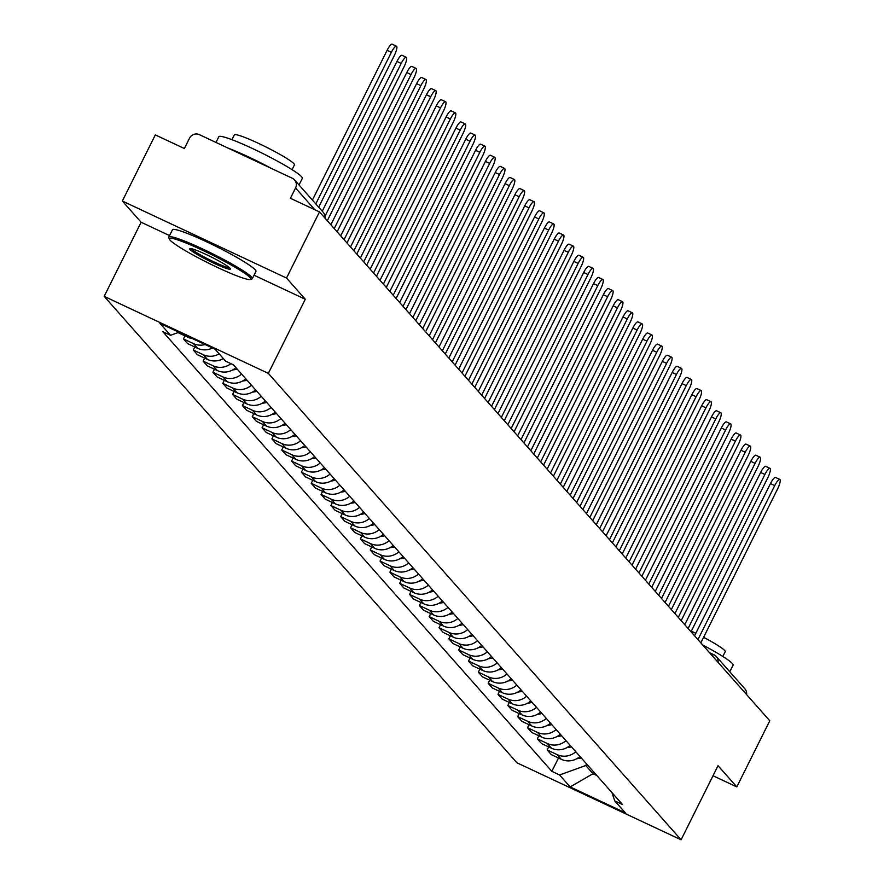 <?xml version="1.0" encoding="UTF-8"?>
<svg xmlns="http://www.w3.org/2000/svg" width="884" height="884" viewBox="0 0 884 884"><rect width="100%" height="100%" fill="white"/><g stroke="black" fill="none" stroke-linecap="round" stroke-linejoin="round"><path stroke-width="1.33" d="M286.515 278.04L122.346 201.033L141.12 222.249L104.168 296.361L516.908 762.781L681.078 839.8L268.338 373.368L305.289 299.267L286.515 278.04L319.489 211.906L769.776 720.78L736.803 786.915L718.029 765.688L681.078 839.8M122.346 201.033L155.319 134.898L184.369 148.523L189.507 138.224A7.459 7.216 -41.5 0 1 199.386 134.655L292.306 178.248A7.459 7.216 -41.5 0 1 294.582 179.949L323.135 212.204A7.459 7.216 138.5 0 1 324.826 217.939M709.532 652.701L713.907 654.757A7.459 1.757 115.1 0 1 714.051 654.867A7.459 7.216 138.5 0 1 716.327 656.569L744.88 688.824A7.459 7.216 138.5 0 1 746.571 694.559M713.012 775.754L736.803 786.915M314.792 209.707L295.565 187.983L290.427 198.281L319.489 211.906M295.565 187.983A7.459 7.216 -41.5 0 0 294.582 179.949M178.016 332.605L187.784 337.202A17.161 16.597 -41.5 0 0 192.414 338.583M205.11 344.539A17.161 16.597 138.5 0 1 193.463 343.611L183.441 338.904L187.607 343.611L197.618 348.307A17.161 16.597 -41.5 0 0 212.48 347.998M184.955 335.865L183.441 338.904M219.188 353.843A17.161 16.597 138.5 0 1 203.287 354.716L193.276 350.02L197.43 354.716L207.453 359.412A17.161 16.597 -41.5 0 0 223.343 358.539M194.789 346.981L193.276 350.02M230.923 363.644A17.161 16.597 138.5 0 1 213.121 365.821L203.11 361.125L207.265 365.821L217.276 370.529A17.161 16.597 -41.5 0 0 235.917 367.656M204.624 358.086L203.11 361.125M241.586 374.065A17.161 16.597 138.5 0 1 222.945 376.938L212.933 372.23L217.099 376.938L227.111 381.634A17.161 16.597 -41.5 0 0 245.752 378.761M214.447 369.192L212.933 372.23M251.421 385.17A17.161 16.597 138.5 0 1 232.779 388.043L222.768 383.347L226.923 388.043L236.934 392.739A17.161 16.597 -41.5 0 0 255.575 389.866M224.282 380.308L222.768 383.347M261.244 396.275A17.161 16.597 138.5 0 1 242.614 399.148L232.591 394.452L236.757 399.148L246.769 403.855A17.161 16.597 -41.5 0 0 265.41 400.982M234.105 391.413L232.591 394.452M271.079 407.391A17.161 16.597 138.5 0 1 252.437 410.264L242.426 405.557L246.581 410.264L256.603 414.961A17.161 16.597 -41.5 0 0 275.233 412.088M243.94 402.518L242.426 405.557M280.913 418.497A17.161 16.597 138.5 0 1 262.272 421.37L252.26 416.673L256.415 421.37L266.427 426.066A17.161 16.597 -41.5 0 0 285.068 423.193M253.774 413.635L252.26 416.673M290.737 429.602A17.161 16.597 138.5 0 1 272.095 432.475L262.084 427.779L266.25 432.475L276.261 437.182A17.161 16.597 -41.5 0 0 294.902 434.309M263.598 424.74L262.084 427.779M300.571 440.718A17.161 16.597 138.5 0 1 281.93 443.591L271.918 438.884L276.073 443.591L286.084 448.287A17.161 16.597 -41.5 0 0 304.726 445.414M273.432 435.845L271.918 438.884M310.394 451.823A17.161 16.597 138.5 0 1 291.764 454.696L281.742 450L285.908 454.696L295.919 459.393A17.161 16.597 -41.5 0 0 314.56 456.52M283.256 446.961L281.742 450M320.229 462.929A17.161 16.597 138.5 0 1 301.588 465.802L291.576 461.105L295.731 465.802L305.753 470.509A17.161 16.597 -41.5 0 0 324.384 467.636M293.09 458.067L291.576 461.105M330.063 474.045A17.161 16.597 138.5 0 1 311.422 476.918L301.411 472.211L305.566 476.918L315.577 481.614A17.161 16.597 -41.5 0 0 334.218 478.741M302.925 469.172L301.411 472.211M339.887 485.15A17.161 16.597 138.5 0 1 321.246 488.023L311.234 483.327L315.389 488.023L325.411 492.719A17.161 16.597 -41.5 0 0 344.042 489.846M312.748 480.288L311.234 483.327M349.721 496.256A17.161 16.597 138.5 0 1 331.08 499.128L321.069 494.432L325.224 499.128L335.235 503.825A17.161 16.597 -41.5 0 0 353.876 500.963M322.583 491.393L321.069 494.432M359.545 507.372A17.161 16.597 138.5 0 1 340.915 510.234L330.892 505.537L335.058 510.245L345.069 514.941A17.161 16.597 -41.5 0 0 363.711 512.068M332.406 502.499L330.892 505.537M369.379 518.477A17.161 16.597 138.5 0 1 350.738 521.35L340.727 516.654L344.882 521.35L354.904 526.046A17.161 16.597 -41.5 0 0 373.534 523.173M342.241 513.615L340.727 516.654M379.214 529.582A17.161 16.597 138.5 0 1 360.573 532.455L350.55 527.759L354.716 532.455L364.727 537.152A17.161 16.597 -41.5 0 0 383.369 534.29M352.075 524.72L350.55 527.759M389.037 540.699A17.161 16.597 138.5 0 1 370.396 543.561L360.385 538.864L364.539 543.572L374.562 548.268A17.161 16.597 -41.5 0 0 393.192 545.395M361.899 535.826L360.385 538.864M398.872 551.804A17.161 16.597 138.5 0 1 380.231 554.677L370.219 549.981L374.374 554.677L384.385 559.373A17.161 16.597 -41.5 0 0 403.027 556.5M371.733 546.942L370.219 549.981M408.695 562.909A17.161 16.597 138.5 0 1 390.065 565.782L380.043 561.086L384.208 565.782L394.22 570.478A17.161 16.597 -41.5 0 0 412.861 567.616M381.557 558.047L380.043 561.086M418.53 574.025A17.161 16.597 138.5 0 1 399.888 576.887L389.877 572.191L394.032 576.898L404.054 581.595A17.161 16.597 -41.5 0 0 422.685 578.722M391.391 569.152L389.877 572.191M428.353 585.131A17.161 16.597 138.5 0 1 409.723 588.004L399.701 583.307L403.866 588.004L413.878 592.7A17.161 16.597 -41.5 0 0 432.519 589.827M401.226 580.269L399.701 583.307M438.188 596.236A17.161 16.597 138.5 0 1 419.546 599.109L409.535 594.413L413.69 599.109L423.712 603.805A17.161 16.597 -41.5 0 0 442.343 600.932M411.049 591.374L409.535 594.413M448.022 607.341A17.161 16.597 138.5 0 1 429.381 610.214L419.37 605.518L423.524 610.225L433.536 614.921A17.161 16.597 -41.5 0 0 452.177 612.048M420.883 602.479L419.37 605.518M457.846 618.457A17.161 16.597 138.5 0 1 439.215 621.33L429.193 616.634L433.359 621.33L443.37 626.027A17.161 16.597 -41.5 0 0 462.012 623.154M430.707 613.595L429.193 616.634M467.68 629.563A17.161 16.597 138.5 0 1 449.039 632.436L439.028 627.739L443.182 632.436L453.194 637.132A17.161 16.597 -41.5 0 0 471.835 634.259M440.541 624.701L439.028 627.739M477.504 640.668A17.161 16.597 138.5 0 1 458.873 643.541L448.851 638.845L453.017 643.552L463.028 648.248A17.161 16.597 -41.5 0 0 481.669 645.375M450.376 635.806L448.851 638.845M487.338 651.784A17.161 16.597 138.5 0 1 468.697 654.657L458.685 649.961L462.84 654.657L472.863 659.354A17.161 16.597 -41.5 0 0 491.493 656.481M460.199 646.922L458.685 649.961M497.173 662.889A17.161 16.597 138.5 0 1 478.531 665.763L468.52 661.066L472.675 665.763L482.686 670.459A17.161 16.597 -41.5 0 0 501.327 667.586M470.034 658.028L468.52 661.066M506.996 673.995A17.161 16.597 138.5 0 1 488.355 676.868L478.343 672.171L482.509 676.879L492.521 681.575A17.161 16.597 -41.5 0 0 511.162 678.702M479.857 669.133L478.343 672.171M516.831 685.111A17.161 16.597 138.5 0 1 498.189 687.984L488.178 683.288L492.333 687.984L502.344 692.68A17.161 16.597 -41.5 0 0 520.985 689.807M489.692 680.249L488.178 683.288M526.654 696.216A17.161 16.597 138.5 0 1 508.024 699.089L498.001 694.393L502.167 699.089L512.179 703.786A17.161 16.597 -41.5 0 0 530.82 700.913M499.515 691.354L498.001 694.393M536.489 707.322A17.161 16.597 138.5 0 1 517.847 710.195L507.836 705.498L511.991 710.206L522.013 714.902A17.161 16.597 -41.5 0 0 540.643 712.029M509.35 702.46L507.836 705.498M546.323 718.438A17.161 16.597 138.5 0 1 527.682 721.311L517.67 716.615L521.825 721.311L531.837 726.007A17.161 16.597 -41.5 0 0 550.478 723.134M519.184 713.576L517.67 716.615M556.147 729.543A17.161 16.597 138.5 0 1 537.505 732.416L527.494 727.72L531.66 732.416L541.671 737.112A17.161 16.597 -41.5 0 0 560.312 734.239M529.008 724.681L527.494 727.72M565.981 740.648A17.161 16.597 138.5 0 1 547.34 743.521L537.328 738.825L541.483 743.532L551.494 748.229A17.161 16.597 -41.5 0 0 570.136 745.356M538.842 735.786L537.328 738.825M575.804 751.765A17.161 16.597 138.5 0 1 557.174 754.638L547.152 749.941L551.318 754.638L561.329 759.334A17.161 16.597 -41.5 0 0 579.97 756.461M548.666 746.903L547.152 749.941M178.955 332.273L170.524 335.312L159.938 323.345L215.099 349.224L225.685 361.191L233.398 364.805L622.446 804.462L614.723 800.849L625.308 812.805L570.147 786.926L559.561 774.97L585.749 765.522L592.998 773.71L596.811 775.5M170.524 335.312L162.811 331.688L551.848 771.345L559.561 774.97M104.168 296.361L268.338 373.368M141.12 222.249L169.551 235.586M254.028 275.211L305.289 299.267M593.805 772.097L592.998 773.71L570.147 786.926M586.556 763.909L585.749 765.522M558.5 758.008L551.848 771.345M611.982 792.65L614.723 800.849M391.358 52.333L387.093 50.333A8.586 2.022 -64.9 0 1 392.187 44.2L396.452 46.2A8.586 2.022 115.1 0 0 391.358 52.333L315.787 203.917M318.682 207.188L394.264 55.615A8.586 2.022 115.1 0 0 396.452 46.2M387.093 50.333L312.417 200.104M401.192 63.438L396.927 61.438A8.586 2.022 -64.9 0 1 402.021 55.305L406.286 57.316A8.586 2.022 115.1 0 0 401.192 63.438L324.958 216.337M327.301 220.735L404.087 66.72A8.586 2.022 115.1 0 0 406.286 57.316M396.927 61.438L322.251 211.21M411.027 74.554L406.751 72.554A8.586 2.022 -64.9 0 1 411.845 66.422L416.121 68.422A8.586 2.022 115.1 0 0 411.027 74.554L334.229 228.569M337.124 231.851L413.922 77.825A8.586 2.022 115.1 0 0 416.121 68.422M406.751 72.554L330.859 224.768M420.85 85.66L416.585 83.66A8.586 2.022 -64.9 0 1 421.679 77.527L425.944 79.527A8.586 2.022 115.1 0 0 420.85 85.66L344.064 239.686M346.959 242.956L423.756 88.941A8.586 2.022 115.1 0 0 425.944 79.527M222.878 358.805A28.354 27.426 -41.5 0 0 223.519 358.738M416.585 83.66L340.694 235.873M430.685 96.765L426.419 94.765A8.586 2.022 -64.9 0 1 431.514 88.632L435.779 90.643A8.586 2.022 115.1 0 0 430.685 96.765L353.887 250.791M356.793 254.062L433.58 100.047A8.586 2.022 115.1 0 0 435.779 90.643M232.713 369.921A28.354 27.426 -41.5 0 0 237.232 369.136M426.419 94.765L350.517 246.979M440.508 107.881L436.243 105.881A8.586 2.022 -64.9 0 1 441.337 99.748L445.602 101.748A8.586 2.022 115.1 0 0 440.508 107.881L363.722 261.896M366.617 265.178L443.414 111.152A8.586 2.022 115.1 0 0 445.602 101.748M242.536 381.026A28.354 27.426 -41.5 0 0 247.056 380.242M436.243 105.881L360.352 258.095M169.993 240.094A45.526 4.475 -153.5 0 0 210.911 264.294A45.526 4.475 -153.5 0 0 250.393 279.488A45.526 4.475 -153.5 0 0 250.106 277.675A45.526 4.475 -153.5 0 0 205.176 251.52A45.526 4.475 -153.5 0 0 169.319 239.067A45.526 4.475 -153.5 0 0 169.993 240.094M169.319 239.067L168.811 237.575A46.642 4.586 26.5 0 1 168.811 237.067A46.642 4.586 26.5 0 1 207.618 251.332A46.642 4.586 26.5 0 1 251.597 277.134A46.642 4.586 26.5 0 1 252.294 278.692A46.642 4.586 26.5 0 1 251.885 279.001L250.393 279.488M190.027 249.487A22.763 2.232 26.5 0 1 189.883 248.581A22.763 2.232 26.5 0 1 209.63 256.172A22.763 2.232 26.5 0 1 230.083 268.272A22.763 2.232 26.5 0 1 230.426 268.791A22.763 2.232 26.5 0 1 212.492 262.559A22.763 2.232 26.5 0 1 190.027 249.487M191.287 248.658A21.647 2.122 -153.5 0 0 191.508 248.945A21.647 2.122 -153.5 0 0 210.348 260.161A21.647 2.122 -153.5 0 0 229.52 267.719M215.983 142.446L218.845 136.711A46.642 4.586 26.5 0 1 257.653 150.976A46.642 4.586 26.5 0 1 301.632 176.778A46.642 4.586 26.5 0 1 302.328 178.336L299.024 184.966M231.951 139.694L234.348 134.898A33.581 3.304 26.5 0 1 262.283 145.164A33.581 3.304 26.5 0 1 293.952 163.739A33.581 3.304 26.5 0 1 294.449 164.866L292.063 169.662M168.811 237.067L172.457 229.763A46.642 4.586 26.5 0 1 211.254 244.028A46.642 4.586 26.5 0 1 255.233 269.83A46.642 4.586 26.5 0 1 255.94 271.388L252.294 278.692M227.906 148.037A46.642 4.586 26.5 0 1 271.653 168.557M702.725 645A46.642 4.586 26.5 0 1 732.383 663.575A46.642 4.586 26.5 0 1 733.09 665.133L729.775 671.763M703.62 637.309A33.581 3.304 26.5 0 1 724.703 650.536A33.581 3.304 26.5 0 1 725.211 651.663L722.814 656.458M691.321 631.143A33.581 3.304 26.5 0 1 695.807 633.32M450.343 118.986L446.077 116.986A8.586 2.022 -64.9 0 1 451.171 110.854L455.437 112.854A8.586 2.022 115.1 0 0 450.343 118.986L373.545 273.012M376.451 276.283L453.238 122.268A8.586 2.022 115.1 0 0 455.437 112.854M252.371 392.131A28.354 27.426 -41.5 0 0 256.89 391.358M446.077 116.986L370.186 269.2M460.177 130.092L455.901 128.092A8.586 2.022 -64.9 0 1 460.995 121.959L465.271 123.97A8.586 2.022 115.1 0 0 460.177 130.092L383.38 284.118M386.275 287.388L463.072 133.374A8.586 2.022 115.1 0 0 465.271 123.97M262.194 403.248A28.354 27.426 -41.5 0 0 266.725 402.463M455.901 128.092L380.009 280.305M470.001 141.208L465.735 139.208A8.586 2.022 -64.9 0 1 470.829 133.075L475.095 135.075A8.586 2.022 115.1 0 0 470.001 141.208L393.214 295.223M396.109 298.505L472.896 144.479A8.586 2.022 115.1 0 0 475.095 135.075M272.029 414.353A28.354 27.426 -41.5 0 0 276.548 413.568M465.735 139.208L389.844 291.422M479.835 152.313L475.559 150.313A8.586 2.022 -64.9 0 1 480.653 144.18L484.929 146.18A8.586 2.022 115.1 0 0 479.835 152.313L403.038 306.339M405.944 309.61L482.73 155.595A8.586 2.022 115.1 0 0 484.929 146.18M281.863 425.458A28.354 27.426 -41.5 0 0 286.383 424.685M475.559 150.313L399.667 302.527M489.659 163.418L485.393 161.418A8.586 2.022 -64.9 0 1 490.487 155.286L494.753 157.286A8.586 2.022 115.1 0 0 489.659 163.418L412.872 317.444M415.767 320.715L492.565 166.7A8.586 2.022 115.1 0 0 494.753 157.286M291.687 436.574A28.354 27.426 -41.5 0 0 296.206 435.79M485.393 161.418L409.502 313.632M499.493 174.535L495.228 172.535A8.586 2.022 -64.9 0 1 500.322 166.402L504.587 168.402A8.586 2.022 115.1 0 0 499.493 174.535L422.696 328.55M425.602 331.832L502.388 177.806A8.586 2.022 115.1 0 0 504.587 168.402M301.521 447.68A28.354 27.426 -41.5 0 0 306.041 446.895M495.228 172.535L419.336 324.748M509.328 185.64L505.051 183.64A8.586 2.022 -64.9 0 1 510.145 177.507L514.422 179.507A8.586 2.022 115.1 0 0 509.328 185.64L432.53 339.666M435.425 342.937L512.223 188.922A8.586 2.022 115.1 0 0 514.422 179.507M311.345 458.785A28.354 27.426 -41.5 0 0 315.875 458.011M505.051 183.64L429.16 335.854M519.151 196.745L514.886 194.745A8.586 2.022 -64.9 0 1 519.98 188.612L524.245 190.612A8.586 2.022 115.1 0 0 519.151 196.745L442.365 350.771M445.26 354.042L522.046 200.027A8.586 2.022 115.1 0 0 524.245 190.612M321.179 469.901A28.354 27.426 -41.5 0 0 325.699 469.117M514.886 194.745L438.994 346.959M528.986 207.862L524.709 205.862A8.586 2.022 -64.9 0 1 529.803 199.729L534.08 201.729A8.586 2.022 115.1 0 0 528.986 207.862L452.188 361.876M455.094 365.158L531.881 211.132A8.586 2.022 115.1 0 0 534.08 201.729M331.014 481.007A28.354 27.426 -41.5 0 0 335.533 480.222M524.709 205.862L448.818 358.075M538.809 218.967L534.544 216.967A8.586 2.022 -64.9 0 1 539.638 210.834L543.903 212.834A8.586 2.022 115.1 0 0 538.809 218.967L462.023 372.993M464.918 376.264L541.715 222.238A8.586 2.022 115.1 0 0 543.903 212.834M340.837 492.112A28.354 27.426 -41.5 0 0 345.357 491.338M534.544 216.967L458.652 369.18M548.644 230.072L544.378 228.072A8.586 2.022 -64.9 0 1 549.472 221.939L553.738 223.939A8.586 2.022 115.1 0 0 548.644 230.072L471.846 384.098M474.752 387.369L551.539 233.354A8.586 2.022 115.1 0 0 553.738 223.939M350.672 503.228A28.354 27.426 -41.5 0 0 355.191 502.443M544.378 228.072L468.487 380.286M558.478 241.188L554.202 239.177A8.586 2.022 -64.9 0 1 559.296 233.056L563.572 235.056A8.586 2.022 115.1 0 0 558.478 241.188L481.681 395.203M484.576 398.485L561.373 244.459A8.586 2.022 115.1 0 0 563.572 235.056M360.495 514.333A28.354 27.426 -41.5 0 0 365.026 513.549M554.202 239.177L478.31 391.402M568.301 252.294L564.036 250.294A8.586 2.022 -64.9 0 1 569.13 244.161L573.396 246.161A8.586 2.022 115.1 0 0 568.301 252.294L491.515 406.32M494.41 409.59L571.197 255.564A8.586 2.022 115.1 0 0 573.396 246.161M370.33 525.439A28.354 27.426 -41.5 0 0 374.849 524.665M564.036 250.294L488.145 402.507M578.136 263.399L573.86 261.399A8.586 2.022 -64.9 0 1 578.954 255.266L583.23 257.266A8.586 2.022 115.1 0 0 578.136 263.399L501.338 417.425M504.245 420.696L581.031 266.681A8.586 2.022 115.1 0 0 583.23 257.266M380.164 536.544A28.354 27.426 -41.5 0 0 384.684 535.77M573.86 261.399L497.968 413.613M587.959 274.515L583.694 272.504A8.586 2.022 -64.9 0 1 588.788 266.382L593.053 268.382A8.586 2.022 115.1 0 0 587.959 274.515L511.173 428.53M514.068 431.812L590.866 277.786A8.586 2.022 115.1 0 0 593.053 268.382M389.988 547.66A28.354 27.426 -41.5 0 0 394.507 546.876M583.694 272.504L507.803 424.729M597.794 285.62L593.529 283.62A8.586 2.022 -64.9 0 1 598.623 277.488L602.888 279.488A8.586 2.022 115.1 0 0 597.794 285.62L520.996 439.646M523.903 442.917L600.689 288.891A8.586 2.022 115.1 0 0 602.888 279.488M399.822 558.765A28.354 27.426 -41.5 0 0 404.342 557.992M593.529 283.62L517.637 435.834M607.617 296.726L603.352 294.726A8.586 2.022 -64.9 0 1 608.446 288.593L612.711 290.593A8.586 2.022 115.1 0 0 607.617 296.726L530.831 450.752M533.726 454.022L610.524 300.007A8.586 2.022 115.1 0 0 612.711 290.593M409.646 569.871A28.354 27.426 -41.5 0 0 414.176 569.097M603.352 294.726L527.461 446.939M617.452 307.842L613.187 305.831A8.586 2.022 -64.9 0 1 618.281 299.709L622.546 301.709A8.586 2.022 115.1 0 0 617.452 307.842L540.665 461.857M543.561 465.139L620.347 311.113A8.586 2.022 115.1 0 0 622.546 301.709M419.48 580.987A28.354 27.426 -41.5 0 0 424 580.202M613.187 305.831L537.295 458.056M627.286 318.947L623.01 316.947A8.586 2.022 -64.9 0 1 628.104 310.814L632.38 312.814A8.586 2.022 115.1 0 0 627.286 318.947L550.489 472.973M553.384 476.244L630.181 322.218A8.586 2.022 115.1 0 0 632.38 312.814M429.315 592.092A28.354 27.426 -41.5 0 0 433.834 591.319M623.01 316.947L547.119 469.161M637.11 330.052L632.845 328.052A8.586 2.022 -64.9 0 1 637.939 321.92L642.204 323.92A8.586 2.022 115.1 0 0 637.11 330.052L560.323 484.078M563.218 487.349L640.016 333.334A8.586 2.022 115.1 0 0 642.204 323.92M439.138 603.197A28.354 27.426 -41.5 0 0 443.657 602.424M632.845 328.052L556.953 480.266M646.944 341.169L642.679 339.158A8.586 2.022 -64.9 0 1 647.773 333.036L652.038 335.036A8.586 2.022 115.1 0 0 646.944 341.169L570.147 495.184M573.053 498.466L649.839 344.44A8.586 2.022 115.1 0 0 652.038 335.036M448.973 614.314A28.354 27.426 -41.5 0 0 453.492 613.529M642.679 339.158L566.777 491.382M656.768 352.274L652.502 350.274A8.586 2.022 -64.9 0 1 657.597 344.141L661.862 346.141A8.586 2.022 115.1 0 0 656.768 352.274L579.981 506.3M582.876 509.571L659.674 355.545A8.586 2.022 115.1 0 0 661.862 346.141M458.796 625.419A28.354 27.426 -41.5 0 0 463.315 624.634M652.502 350.274L576.611 502.488M666.602 363.379L662.337 361.379A8.586 2.022 -64.9 0 1 667.431 355.246L671.696 357.247A8.586 2.022 115.1 0 0 666.602 363.379L589.816 517.405M592.711 520.676L669.497 366.661A8.586 2.022 115.1 0 0 671.696 357.247M468.631 636.524A28.354 27.426 -41.5 0 0 473.15 635.751M662.337 361.379L586.446 513.593M676.437 374.496L672.16 372.484A8.586 2.022 -64.9 0 1 677.255 366.363L681.531 368.363A8.586 2.022 115.1 0 0 676.437 374.496L599.639 528.51M602.534 531.792L679.332 377.766A8.586 2.022 115.1 0 0 681.531 368.363M478.465 647.64A28.354 27.426 -41.5 0 0 482.984 646.856M672.16 372.484L596.269 524.709M686.26 385.601L681.995 383.601A8.586 2.022 -64.9 0 1 687.089 377.468L691.354 379.468A8.586 2.022 115.1 0 0 686.26 385.601L609.474 539.627M612.369 542.898L689.166 388.872A8.586 2.022 115.1 0 0 691.354 379.468M488.288 658.746A28.354 27.426 -41.5 0 0 492.808 657.961M681.995 383.601L606.104 535.814M696.095 396.706L691.829 394.706A8.586 2.022 -64.9 0 1 696.923 388.573L701.189 390.573A8.586 2.022 115.1 0 0 696.095 396.706L619.297 550.732M622.203 554.003L698.99 399.988A8.586 2.022 115.1 0 0 701.189 390.573M498.123 669.851A28.354 27.426 -41.5 0 0 502.642 669.077M691.829 394.706L615.927 546.92M705.918 407.822L701.653 405.811A8.586 2.022 -64.9 0 1 706.747 399.69L711.012 401.69A8.586 2.022 115.1 0 0 705.918 407.822L629.132 561.837M632.027 565.119L708.824 411.093A8.586 2.022 115.1 0 0 711.012 401.69M507.946 680.967A28.354 27.426 -41.5 0 0 512.466 680.183M701.653 405.811L625.761 558.036M715.753 418.928L711.487 416.928A8.586 2.022 -64.9 0 1 716.581 410.795L720.847 412.795A8.586 2.022 115.1 0 0 715.753 418.928L638.955 572.954M641.861 576.224L718.648 422.198A8.586 2.022 115.1 0 0 720.847 412.795M517.781 692.073A28.354 27.426 -41.5 0 0 522.3 691.288M711.487 416.928L635.596 569.141M725.587 430.033L721.311 428.033A8.586 2.022 -64.9 0 1 726.405 421.9L730.681 423.9A8.586 2.022 115.1 0 0 725.587 430.033L648.79 584.059M651.685 587.33L728.482 433.315A8.586 2.022 115.1 0 0 730.681 423.9M527.604 703.178A28.354 27.426 -41.5 0 0 532.135 702.404M721.311 428.033L645.419 580.247M735.411 441.149L731.145 439.138A8.586 2.022 -64.9 0 1 736.239 433.005L740.505 435.016A8.586 2.022 115.1 0 0 735.411 441.149L658.624 595.164M661.519 598.446L738.317 444.42A8.586 2.022 115.1 0 0 740.505 435.016M537.439 714.294A28.354 27.426 -41.5 0 0 541.958 713.51M731.145 439.138L655.254 591.363M745.245 452.254L740.98 450.254A8.586 2.022 -64.9 0 1 746.074 444.122L750.339 446.122A8.586 2.022 115.1 0 0 745.245 452.254L668.448 606.28M671.354 609.551L748.14 455.525A8.586 2.022 115.1 0 0 750.339 446.122M547.273 725.399A28.354 27.426 -41.5 0 0 551.793 724.615M740.98 450.254L665.077 602.468M755.069 463.36L750.803 461.36A8.586 2.022 -64.9 0 1 755.897 455.227L760.163 457.227A8.586 2.022 115.1 0 0 755.069 463.36L678.282 617.386M681.177 620.656L757.975 466.642A8.586 2.022 115.1 0 0 760.163 457.227M557.097 736.505A28.354 27.426 -41.5 0 0 561.616 735.731M750.803 461.36L674.912 613.573M764.903 474.476L760.638 472.465A8.586 2.022 -64.9 0 1 765.732 466.332L769.997 468.343A8.586 2.022 115.1 0 0 764.903 474.476L688.106 628.491M691.012 631.773L767.798 477.747A8.586 2.022 115.1 0 0 769.997 468.343M566.931 747.621A28.354 27.426 -41.5 0 0 571.451 746.836M760.638 472.465L684.746 624.69M774.738 485.581L770.461 483.581A8.586 2.022 -64.9 0 1 775.555 477.448L779.832 479.448A8.586 2.022 115.1 0 0 774.738 485.581L697.94 639.607M700.835 642.878L777.633 488.852A8.586 2.022 115.1 0 0 779.832 479.448M576.755 758.726A28.354 27.426 -41.5 0 0 581.285 757.942M770.461 483.581L694.57 635.795M709.598 652.768L713.731 654.712M551.494 748.229L547.34 743.521M541.671 737.112L537.505 732.416M531.837 726.007L527.682 721.311M522.013 714.902L517.847 710.195M512.179 703.786L508.024 699.089M502.344 692.68L498.189 687.984M492.521 681.575L488.355 676.868M482.686 670.459L478.531 665.763M472.863 659.354L468.697 654.657M463.028 648.248L458.873 643.541M453.194 637.132L449.039 632.436M443.37 626.027L439.215 621.33M433.536 614.921L429.381 610.214M423.712 603.805L419.546 599.109M413.878 592.7L409.723 588.004M404.054 581.595L399.888 576.887M394.22 570.478L390.065 565.782M384.385 559.373L380.231 554.677M374.562 548.268L370.396 543.561M364.727 537.152L360.573 532.455M354.904 526.046L350.738 521.35M345.069 514.941L340.915 510.234M335.235 503.825L331.08 499.128M325.411 492.719L321.246 488.023M315.577 481.614L311.422 476.918M305.753 470.509L301.588 465.802M295.919 459.393L291.764 454.696M286.084 448.287L281.93 443.591M276.261 437.182L272.095 432.475M266.427 426.066L262.272 421.37M256.603 414.961L252.437 410.264M246.769 403.855L242.614 399.148M236.934 392.739L232.779 388.043M227.111 381.634L222.945 376.938M217.276 370.529L213.121 365.821M207.453 359.412L203.287 354.716M197.618 348.307L193.463 343.611M187.784 337.202L186.601 335.854M561.329 759.334L557.174 754.638M718.029 662.304A7.459 7.216 138.5 0 0 716.327 656.569A7.459 7.459 0 0 0 713.907 654.757A7.459 1.757 115.1 0 0 712.239 655.751M324.947 218.083A7.459 7.459 0 0 0 323.135 212.204"/></g></svg>
